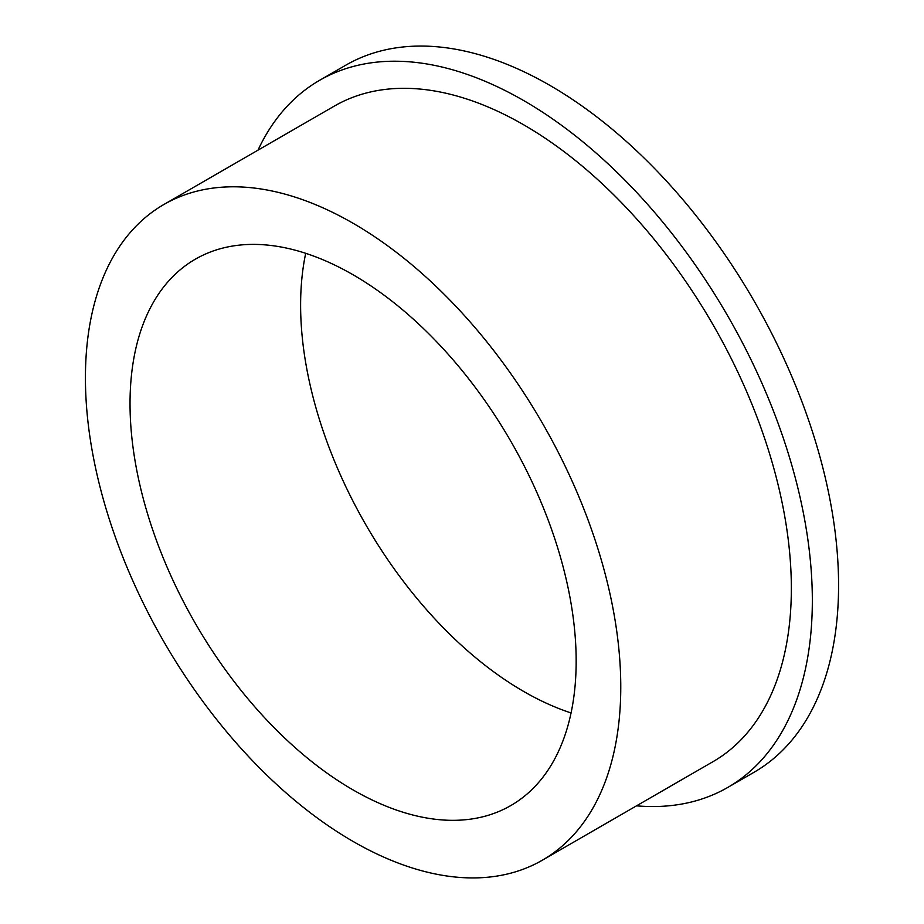 <?xml version="1.0" encoding="UTF-8"?>
<svg xmlns="http://www.w3.org/2000/svg" width="924" height="924" viewBox="0 0 924 924"><rect width="100%" height="100%" fill="white"/><g stroke="black" fill="none" stroke-linecap="round" stroke-linejoin="round"><path stroke-width="1.39" d="M571.067 712.935A315.454 182.132 60 0 1 300.612 305.093A315.454 182.132 60 0 1 305.705 253.315M576.16 661.145A315.454 182.132 60 0 1 510.822 805.555A315.454 182.132 60 0 1 267.729 721.043A315.454 182.132 60 0 1 130.03 403.58A315.454 182.132 60 0 1 195.368 259.17A315.454 182.132 60 0 1 438.461 343.682A315.454 182.132 60 0 1 576.16 661.145M85.424 377.824A378.551 218.561 60 0 1 163.825 204.527A378.551 218.561 60 0 1 455.532 305.948A378.551 218.561 60 0 1 620.766 686.902A378.551 218.561 60 0 1 542.365 860.198A378.551 218.561 60 0 1 250.658 758.777A378.551 218.561 60 0 1 85.424 377.824M163.825 204.527L334.396 106.052A378.551 218.561 60 0 1 626.102 207.461A378.551 218.561 60 0 1 791.348 588.426A378.551 218.561 60 0 1 712.947 761.711L542.365 860.198M257.981 150.173A408.235 235.701 60 0 1 319.554 80.342A408.235 235.701 60 0 1 634.141 189.709A408.235 235.701 60 0 1 812.335 600.542A408.235 235.701 60 0 1 727.789 787.421A408.235 235.701 60 0 1 636.521 805.832M319.554 80.342L345.795 65.188A408.235 235.701 60 0 1 660.383 174.555A408.235 235.701 60 0 1 838.576 585.389A408.235 235.701 60 0 1 754.03 772.279L727.789 787.421"/></g></svg>
